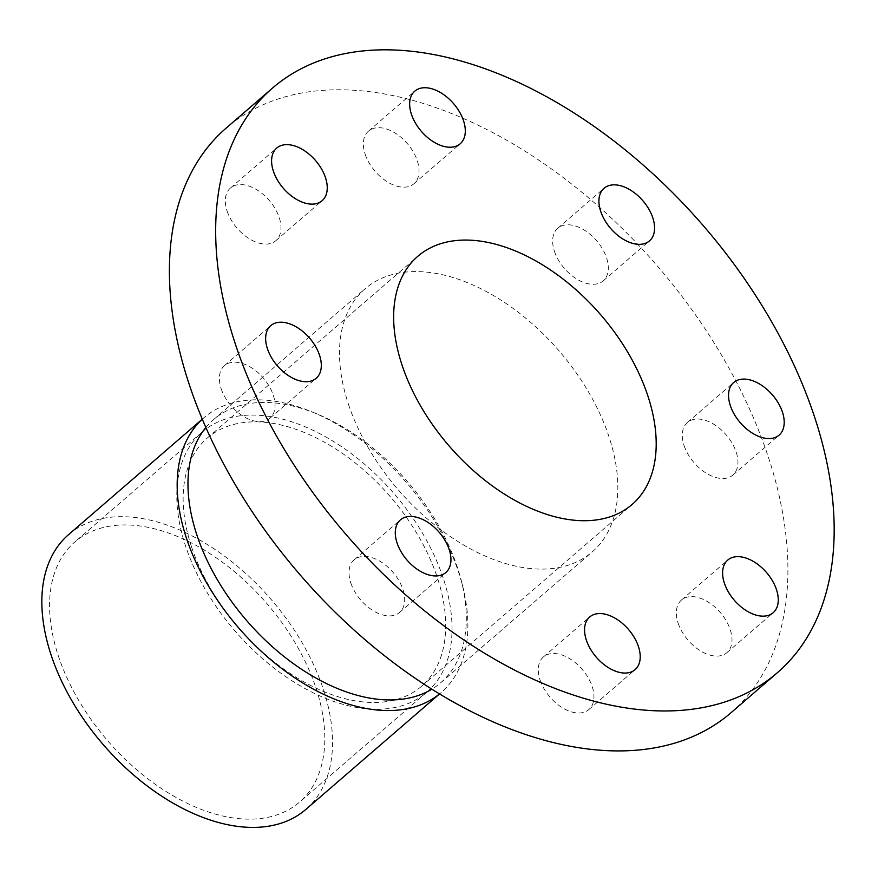 <?xml version="1.0" encoding="UTF-8"?>
<svg xmlns="http://www.w3.org/2000/svg" width="878" height="878" viewBox="0 0 878 878"><rect width="100%" height="100%" fill="white"/><g stroke="black" fill="none" stroke-linecap="round" stroke-linejoin="round"><path stroke-width="0.66" stroke-dasharray="4.39 3.29" d="M68.55 534.647A181.526 110.979 -130.8 0 1 205.65 543.504A181.526 110.979 -130.8 0 1 323.159 688.747A181.526 110.979 -130.8 0 1 305.818 809.439M315.926 687.858A171.868 105.075 -130.8 0 1 299.508 802.13A171.868 105.075 -130.8 0 1 107.654 740.714A171.868 105.075 -130.8 0 1 74.86 541.956A171.868 105.075 -130.8 0 1 204.673 550.341A171.868 105.075 -130.8 0 1 315.926 687.858M227.128 211.137A34.758 21.248 49.2 0 0 249.626 238.948A34.758 21.248 49.2 0 0 275.879 240.649A34.758 21.248 49.2 0 0 269.25 200.447A34.758 21.248 49.2 0 0 230.442 188.024A34.758 21.248 49.2 0 0 227.128 211.137M350.805 582.948A34.758 21.248 49.2 0 0 373.315 610.77A34.758 21.248 49.2 0 0 399.567 612.46A34.758 21.248 49.2 0 0 392.938 572.258A34.758 21.248 49.2 0 0 354.13 559.846A34.758 21.248 49.2 0 0 350.805 582.948M678.134 623.16A34.758 21.248 49.2 0 0 700.633 650.971A34.758 21.248 49.2 0 0 726.885 652.672A34.758 21.248 49.2 0 0 720.256 612.471A34.758 21.248 49.2 0 0 681.449 600.047A34.758 21.248 49.2 0 0 678.134 623.16M554.446 251.349A34.758 21.248 49.2 0 0 576.945 279.16A34.758 21.248 49.2 0 0 603.197 280.85A34.758 21.248 49.2 0 0 596.568 240.66A34.758 21.248 49.2 0 0 557.76 228.236A34.758 21.248 49.2 0 0 554.446 251.349M731.089 712.673A386.221 236.116 49.2 0 0 657.381 266.034A386.221 236.116 49.2 0 0 226.25 128.023M684.083 445.585A34.758 21.248 49.2 0 0 706.581 473.396A34.758 21.248 49.2 0 0 732.834 475.086A34.758 21.248 49.2 0 0 726.205 434.895A34.758 21.248 49.2 0 0 687.397 422.472A34.758 21.248 49.2 0 0 684.083 445.585M221.179 388.713A34.758 21.248 49.2 0 0 243.678 416.534A34.758 21.248 49.2 0 0 269.93 418.224A34.758 21.248 49.2 0 0 263.301 378.023A34.758 21.248 49.2 0 0 224.494 365.61A34.758 21.248 49.2 0 0 221.179 388.713M365.171 154.232A34.758 21.248 49.2 0 0 387.67 182.053A34.758 21.248 49.2 0 0 413.922 183.743A34.758 21.248 49.2 0 0 407.293 143.542A34.758 21.248 49.2 0 0 368.486 131.129A34.758 21.248 49.2 0 0 365.171 154.232M540.091 680.066A34.758 21.248 49.2 0 0 562.589 707.877A34.758 21.248 49.2 0 0 588.842 709.567A34.758 21.248 49.2 0 0 582.213 669.376A34.758 21.248 49.2 0 0 543.405 656.953A34.758 21.248 49.2 0 0 540.091 680.066M348.478 404.352A173.8 106.249 49.2 0 0 460.983 543.416A173.8 106.249 49.2 0 0 592.255 551.9A173.8 106.249 49.2 0 0 559.088 350.904A173.8 106.249 49.2 0 0 365.072 288.796A173.8 106.249 49.2 0 0 348.478 404.352M205.869 427.498A173.8 106.249 -130.8 0 1 213.552 419.64A173.8 106.249 -130.8 0 1 317.145 414.01A173.8 106.249 -130.8 0 1 457.328 567.177A173.8 106.249 -130.8 0 1 461.4 581.071A173.8 106.249 -130.8 0 1 440.734 682.733A173.8 106.249 -130.8 0 1 431.844 689.186M202.302 419.201A181.526 110.979 -130.8 0 1 203.872 417.785A181.526 110.979 -130.8 0 1 312.074 411.914A181.526 110.979 -130.8 0 1 458.492 571.885A181.526 110.979 -130.8 0 1 462.739 586.394A181.526 110.979 -130.8 0 1 441.151 692.577A181.526 110.979 -130.8 0 1 439.527 693.938L441.151 692.577M443.16 577.987A171.868 105.075 49.2 0 0 331.906 440.471A171.868 105.075 49.2 0 0 202.094 432.086A171.868 105.075 49.2 0 0 185.675 546.357A171.868 105.075 49.2 0 0 296.929 683.874A171.868 105.075 49.2 0 0 426.741 692.259A171.868 105.075 49.2 0 0 443.16 577.987M191.602 547.093A163.956 100.235 49.2 0 0 297.741 678.266A163.956 100.235 49.2 0 0 421.572 686.267A163.956 100.235 49.2 0 0 390.282 496.663A163.956 100.235 49.2 0 0 207.263 438.078A163.956 100.235 49.2 0 0 191.602 547.093M732.834 475.086L779.104 435.137M687.397 422.472L733.668 382.523M269.93 418.224L316.201 378.275M224.494 365.61L270.764 325.65M413.922 183.743L460.193 143.794M368.486 131.129L414.756 91.18M588.842 709.567L635.112 669.618M543.405 656.953L589.676 617.004M440.734 682.733L592.255 551.9M213.552 419.64L365.072 288.796M203.872 417.785L202.28 419.168M317.145 414.01L312.074 411.914M461.4 581.071L462.739 586.394M202.094 432.086L74.86 541.956M426.741 692.259L299.508 802.13M603.197 280.85L649.468 240.901M557.76 228.236L604.031 188.287M726.885 652.672L773.156 612.723M681.449 600.047L727.719 560.098M399.567 612.46L445.837 572.511M354.13 559.846L400.401 519.886M275.879 240.649L322.149 200.689M230.442 188.024L276.713 148.075M421.572 686.267L632.083 504.488M207.263 438.078L417.785 256.299"/><path stroke-width="1.32" d="M309.265 203.959A34.758 21.248 49.2 0 0 322.149 200.689A34.758 21.248 49.2 0 0 315.509 160.498A34.758 21.248 49.2 0 0 276.713 148.075A34.758 21.248 49.2 0 0 273.387 171.188A34.758 21.248 49.2 0 0 309.265 203.959M432.953 575.781A34.758 21.248 49.2 0 0 445.837 572.511A34.758 21.248 49.2 0 0 439.198 532.309A34.758 21.248 49.2 0 0 400.401 519.886A34.758 21.248 49.2 0 0 397.075 542.999A34.758 21.248 49.2 0 0 432.953 575.781M760.271 615.983A34.758 21.248 49.2 0 0 773.156 612.723A34.758 21.248 49.2 0 0 766.516 572.522A34.758 21.248 49.2 0 0 727.719 560.098A34.758 21.248 49.2 0 0 724.394 583.211A34.758 21.248 49.2 0 0 760.271 615.983M636.594 244.172A34.758 21.248 49.2 0 0 649.468 240.901A34.758 21.248 49.2 0 0 642.839 200.711A34.758 21.248 49.2 0 0 604.031 188.287A34.758 21.248 49.2 0 0 600.717 211.4A34.758 21.248 49.2 0 0 636.594 244.172M622.228 672.888A34.758 21.248 49.2 0 0 635.112 669.618A34.758 21.248 49.2 0 0 628.472 629.416A34.758 21.248 49.2 0 0 589.676 617.004A34.758 21.248 49.2 0 0 586.35 640.106A34.758 21.248 49.2 0 0 622.228 672.888M447.308 147.065A34.758 21.248 49.2 0 0 460.193 143.794A34.758 21.248 49.2 0 0 453.553 103.593A34.758 21.248 49.2 0 0 414.756 91.18A34.758 21.248 49.2 0 0 411.431 114.283A34.758 21.248 49.2 0 0 447.308 147.065M303.316 381.546A34.758 21.248 49.2 0 0 316.201 378.275A34.758 21.248 49.2 0 0 309.561 338.074A34.758 21.248 49.2 0 0 270.764 325.65A34.758 21.248 49.2 0 0 267.439 348.764A34.758 21.248 49.2 0 0 303.316 381.546M766.22 438.407A34.758 21.248 49.2 0 0 779.104 435.137A34.758 21.248 49.2 0 0 772.464 394.946A34.758 21.248 49.2 0 0 733.668 382.523A34.758 21.248 49.2 0 0 730.342 405.636A34.758 21.248 49.2 0 0 766.22 438.407M235.622 344.856A386.221 236.116 49.2 0 0 485.644 653.89A386.221 236.116 49.2 0 0 777.348 672.724A386.221 236.116 49.2 0 0 703.64 226.085A386.221 236.116 49.2 0 0 272.509 88.074A386.221 236.116 49.2 0 0 235.622 344.856M571.337 519.908A163.956 100.235 -130.8 0 1 402.124 365.314A163.956 100.235 -130.8 0 1 417.785 256.299A163.956 100.235 -130.8 0 1 600.793 314.895A163.956 100.235 -130.8 0 1 632.083 504.488A163.956 100.235 -130.8 0 1 571.337 519.908M202.302 419.201A181.526 110.979 -130.8 0 0 238.52 627.715A181.526 110.979 -130.8 0 0 439.527 693.938L305.818 809.439A181.526 110.979 -130.8 0 1 103.187 744.566A181.526 110.979 -130.8 0 1 68.55 534.647L202.28 419.168M272.509 88.074L226.25 128.023A386.221 236.116 49.2 0 0 189.352 384.805A386.221 236.116 49.2 0 0 439.373 693.84A386.221 236.116 49.2 0 0 731.089 712.673L777.348 672.724M431.844 689.186A173.8 106.249 -130.8 0 1 196.946 535.196A173.8 106.249 -130.8 0 1 205.869 427.498"/></g></svg>
